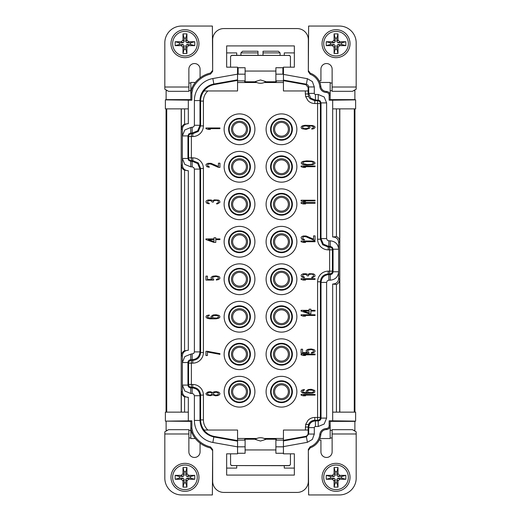 <?xml version="1.0" encoding="UTF-8"?>
<svg xmlns="http://www.w3.org/2000/svg" width="521" height="521" viewBox="0 0 521 521"><rect width="100%" height="100%" fill="white"/><g stroke="black" fill="none" stroke-linecap="round" stroke-linejoin="round"><path stroke-width="0.78" d="M315.062 278.683L301.073 278.683L301.073 279.38L303.157 280.077L305.534 280.077L303.45 279.38L315.062 279.38L315.062 278.683M314.795 417.471C312.19 417.51 309.949 418.435 308.067 420.258L305.632 424.446L308.66 424.446L308.139 427.044L308.139 433.57L307.488 435.367L305.84 436.324L283.444 440.343L283.444 440.922L306.407 436.806L307.397 442.309L312.353 439.437L314.306 434.052L308.712 434.052L308.712 427.617L308.139 427.044L308.582 424.446C309.8 421.815 311.877 420.421 314.795 420.271L314.795 417.471L317.595 417.471L317.595 281.783C317.634 278.872 318.67 276.364 320.708 274.267C322.805 272.229 325.312 271.194 328.223 271.148L329.624 271.148L329.624 249.852L328.223 249.852C325.306 249.806 322.799 248.771 320.708 246.733C318.676 244.642 317.634 242.135 317.595 239.217L317.595 103.529L314.795 103.529C312.183 103.49 309.943 102.559 308.067 100.742L305.632 96.554L308.66 96.554L305.703 96.554L305.345 93.956L308.139 93.956L308.66 96.554L308.139 93.956L308.139 87.43L308.712 86.948L314.306 86.948L312.353 81.563L307.397 78.691L283.444 74.392L283.444 67.176L294.352 67.176L294.352 45.913L226.648 45.913L226.648 67.176L237.556 67.176L237.556 79.837L213.831 84.044C209.852 84.806 206.537 86.72 203.9 89.788C201.34 92.927 200.031 96.522 199.979 100.573L200.611 101.1C200.637 97.355 201.777 93.975 204.03 90.96L204.219 90.96M237.556 82.526L256.827 82.526M264.173 82.526L283.444 82.526M187.938 123.692L188.315 123.692L187.938 123.692C184.538 124.024 182.669 125.887 182.343 129.28L182.343 135.922L187.951 135.909L188.576 136.541A2.8 2.8 135 0 1 191.376 133.741L191.376 136.541L192.777 136.541C195.694 136.502 198.201 135.46 200.292 133.428C202.324 131.331 203.366 128.83 203.405 125.913L203.405 101.1C203.437 97.134 204.922 93.754 207.859 90.96L207.137 90.96M192.777 157.843L192.777 160.637L198.306 162.943L200.611 168.472L200.611 352.528L203.405 352.528L203.405 168.472C203.366 165.554 202.324 163.047 200.292 160.956C198.201 158.925 195.694 157.883 192.777 157.843L191.376 157.843L191.376 160.637A2.8 2.8 45 0 1 188.576 157.843L187.951 158.475L182.343 158.475M203.405 352.528C203.366 355.439 202.33 357.947 200.292 360.044C198.195 362.082 195.688 363.117 192.777 363.157L191.376 363.157L191.376 384.459L192.777 384.459C195.688 384.498 198.195 385.54 200.292 387.572C202.33 389.669 203.366 392.176 203.405 395.087L203.405 419.9C203.437 423.866 204.922 427.246 207.859 430.04L207.137 430.04M237.556 438.474L256.827 438.474M264.173 438.474L283.444 438.474M266.094 316.735A15.389 15.389 0 0 1 281.483 301.346A15.389 15.389 0 0 1 296.872 316.735A15.389 15.389 0 0 1 281.483 332.124A15.389 15.389 0 0 1 266.094 316.735M224.128 204.265A15.389 15.389 0 0 0 239.517 219.654A15.389 15.389 0 0 0 254.906 204.265A15.389 15.389 0 0 0 239.517 188.876A15.389 15.389 0 0 0 224.128 204.265M266.094 241.757A15.389 15.389 0 0 0 281.483 257.14A15.389 15.389 0 0 0 296.872 241.757A15.389 15.389 0 0 0 281.483 226.368A15.389 15.389 0 0 0 266.094 241.757M224.128 241.757A15.389 15.389 0 0 0 239.517 257.14A15.389 15.389 0 0 0 254.906 241.757A15.389 15.389 0 0 0 239.517 226.368A15.389 15.389 0 0 0 224.128 241.757M224.128 279.243A15.389 15.389 0 0 1 239.517 263.86A15.389 15.389 0 0 1 254.906 279.243A15.389 15.389 0 0 1 239.517 294.632A15.389 15.389 0 0 1 224.128 279.243M266.094 279.243A15.389 15.389 0 0 1 281.483 263.86A15.389 15.389 0 0 1 296.872 279.243A15.389 15.389 0 0 1 281.483 294.632A15.389 15.389 0 0 1 266.094 279.243M239.517 144.675A15.389 15.389 0 0 0 254.906 129.286A15.389 15.389 0 0 0 239.517 113.897A15.389 15.389 0 0 0 224.128 129.286A15.389 15.389 0 0 0 239.517 144.675M281.483 144.675A15.389 15.389 0 0 0 296.872 129.286A15.389 15.389 0 0 0 281.483 113.897A15.389 15.389 0 0 0 266.094 129.286A15.389 15.389 0 0 0 281.483 144.675M281.483 182.161A15.389 15.389 0 0 0 296.872 166.779A15.389 15.389 0 0 0 281.483 151.39A15.389 15.389 0 0 0 266.094 166.779A15.389 15.389 0 0 0 281.483 182.161M239.517 182.161A15.389 15.389 0 0 0 254.906 166.779A15.389 15.389 0 0 0 239.517 151.39A15.389 15.389 0 0 0 224.128 166.779A15.389 15.389 0 0 0 239.517 182.161M266.094 204.265A15.389 15.389 0 0 0 281.483 219.654A15.389 15.389 0 0 0 296.872 204.265A15.389 15.389 0 0 0 281.483 188.876A15.389 15.389 0 0 0 266.094 204.265M239.517 376.325A15.389 15.389 0 0 0 224.128 391.714A15.389 15.389 0 0 0 239.517 407.103A15.389 15.389 0 0 0 254.906 391.714A15.389 15.389 0 0 0 239.517 376.325M281.483 376.325A15.389 15.389 0 0 0 266.094 391.714A15.389 15.389 0 0 0 281.483 407.103A15.389 15.389 0 0 0 296.872 391.714A15.389 15.389 0 0 0 281.483 376.325M281.483 338.839A15.389 15.389 0 0 0 266.094 354.221A15.389 15.389 0 0 0 281.483 369.61A15.389 15.389 0 0 0 296.872 354.221A15.389 15.389 0 0 0 281.483 338.839M239.517 338.839A15.389 15.389 0 0 0 224.128 354.221A15.389 15.389 0 0 0 239.517 369.61A15.389 15.389 0 0 0 254.906 354.221A15.389 15.389 0 0 0 239.517 338.839M224.128 316.735A15.389 15.389 0 0 1 239.517 301.346A15.389 15.389 0 0 1 254.906 316.735A15.389 15.389 0 0 1 239.517 332.124A15.389 15.389 0 0 1 224.128 316.735M219.94 127.971L205.951 127.971L205.951 128.667L208.029 129.371L210.412 129.371L208.328 128.667L219.94 128.667L219.94 127.971M218.449 167.404L219.94 167.404L219.94 163.203L218.449 163.203L218.449 166.466L211.012 163.32L208.029 163.32L206.244 164.252L205.951 164.955L206.844 166.7L209.221 167.287L209.221 166.7L207.736 166.121L207.736 164.486L209.221 163.907L211.012 164.135L218.449 167.404M218.449 200.103L214.281 199.869L212.796 200.689L211.012 199.986L208.029 199.986L206.244 200.917L205.951 201.972L206.844 203.249L209.221 203.835L209.221 203.249L207.736 202.669L207.436 202.083L208.328 200.689L211.012 200.689L212.197 202.083L213.389 202.083L213.688 200.917L214.281 200.572L216.664 200.338L217.856 200.689L218.449 201.503L218.149 202.786L216.664 203.366L216.664 203.952L217.557 203.835L219.94 202.317L219.641 200.917L218.449 200.103M205.951 239.614L213.988 242.415L215.772 242.415L215.772 239.614L219.94 239.614L219.94 238.918L215.772 238.918L215.772 237.752L213.988 237.752L213.988 238.918L205.951 238.918L205.951 239.614M213.688 279.263L212.496 278.331L212.796 277.165L215.772 276.469L217.557 276.814L218.449 277.634L218.149 278.8L216.365 279.38L216.365 280.077L218.748 279.497L219.94 278.331L219.641 277.048L218.748 276.469L216.065 275.883L213.389 276.117L212.197 276.469L211.012 277.634L211.305 278.911L212.197 279.497L207.436 279.497L207.436 276.117L205.951 276.117L205.951 280.077L213.688 280.077L213.688 279.263M213.089 314.977L211.012 316.488L211.305 317.654L212.496 318.357L207.736 317.536L207.436 316.488L209.221 315.557L209.221 314.977L207.137 315.439L206.244 316.026L205.951 317.074L207.137 318.24L209.82 318.819L216.065 318.819L218.748 318.24L219.94 317.074L219.641 315.908L218.748 315.322L216.065 314.743L213.089 314.977M207.436 351.323L205.951 351.323L205.951 355.517L207.436 355.517L207.436 352.02L219.94 354.352L219.94 353.655L207.436 351.323M212.796 394.879L215.473 395.817L217.856 395.582L219.641 394.651L219.94 393.368L218.748 392.202L216.365 391.616L213.988 391.851L212.796 392.547L210.412 391.733L208.029 391.968L205.951 393.485L206.244 394.534L207.137 395.113L210.412 395.7L212.796 394.879M311.786 129.136L313.87 128.667L315.062 127.502L314.762 126.453L312.678 125.522L304.941 125.287L302.265 125.874L301.073 127.039L301.366 128.205L302.265 128.785L306.133 129.371L309.702 128.205L310.002 127.039L308.51 125.756L311.786 125.991L313.57 126.922L313.57 127.619L311.786 128.55L311.786 129.136M315.062 166.004L301.073 166.004L301.073 166.7L303.157 167.404L305.534 167.404L303.45 166.7L315.062 166.7L315.062 166.004M306.726 165.072L312.978 164.603L314.762 163.672L315.062 162.969L313.87 161.686L311.786 161.106L306.726 160.872L303.157 161.341L301.366 162.272L301.366 163.672L303.157 164.603L306.726 165.072M315.062 202.552L301.073 202.552L301.073 203.249L303.157 203.952L305.534 203.952L303.45 203.249L315.062 203.249L315.062 202.552M315.062 200.22L301.073 200.22L301.073 200.917L303.157 201.62L305.534 201.62L303.45 200.917L315.062 200.917L315.062 200.22M315.062 241.015L301.073 241.015L301.073 241.711L303.157 242.415L305.534 242.415L303.45 241.711L315.062 241.711L315.062 241.015M313.57 240.083L315.062 240.083L315.062 235.883L313.57 235.883L313.57 239.146L306.133 236L303.157 236L301.366 236.931L301.073 237.635L301.965 239.38L304.349 239.966L304.349 239.38L302.857 238.8L302.857 237.166L304.349 236.586L306.133 236.814L313.57 240.083M313.57 273.903L309.402 273.668L307.918 274.482L306.133 273.785L303.157 273.785L301.366 274.717L301.073 275.765L301.965 277.048L304.349 277.634L304.349 277.048L302.857 276.469L302.558 275.883L303.45 274.482L306.133 274.482L307.325 275.883L308.51 275.883L308.81 274.717L309.402 274.365L311.786 274.137L312.978 274.482L313.57 275.303L313.277 276.579L311.786 277.165L311.786 277.745L312.678 277.634L315.062 276.117L314.762 274.717L313.57 273.903M315.062 314.769L301.073 314.769L301.073 315.465L303.157 316.169L305.534 316.169L303.45 315.465L315.062 315.465L315.062 314.769M301.073 311.037L309.109 313.837L310.894 313.837L310.894 311.037L315.062 311.037L315.062 310.34L310.894 310.34L310.894 309.174L309.109 309.174L309.109 310.34L301.073 310.34L301.073 311.037M315.062 354.117L301.073 354.117L301.073 354.821L303.157 355.517L305.534 355.517L303.45 354.821L315.062 354.821L315.062 354.117M308.81 352.372L307.618 351.441L307.918 350.275L310.894 349.571L312.678 349.923L313.57 350.737L313.277 351.903L311.486 352.489L311.486 353.186L313.87 352.606L315.062 351.441L314.762 350.158L313.87 349.571L311.193 348.992L308.51 349.22L307.325 349.571L306.133 350.737L306.426 352.02L307.325 352.606L302.558 352.606L302.558 349.22L301.073 349.22L301.073 353.186L308.81 353.186L308.81 352.372M315.062 394.417L301.073 394.417L301.073 395.113L303.157 395.817L305.534 395.817L303.45 395.113L315.062 395.113L315.062 394.417M308.217 389.519L306.133 391.037L306.426 392.202L307.618 392.899L302.857 392.085L302.558 391.037L304.349 390.105L304.349 389.519L302.265 389.988L301.366 390.568L301.073 391.616L302.265 392.782L304.941 393.368L312.678 393.134L314.762 392.202L314.762 390.45L311.193 389.285L308.217 389.519M213.988 241.594L208.328 239.614L213.988 239.614L213.988 241.594M213.988 315.439L217.557 315.674L218.449 316.371L218.449 317.191L216.664 318.123L213.389 317.888L212.496 317.191L212.496 316.371L213.988 315.439M218.449 393.948L217.557 394.879L215.473 395.231L213.688 394.417L213.389 393.485L214.281 392.547L216.365 392.202L218.149 393.016L218.449 393.948M207.436 393.485L208.628 392.547L210.113 392.32L211.904 393.016L212.197 393.948L211.012 394.879L209.52 395.113L207.736 394.417L207.436 393.485M305.834 125.874L307.618 126.219L308.51 126.922L308.51 127.736L307.618 128.433L304.349 128.667L302.558 127.736L302.558 126.922L303.45 126.219L305.834 125.874M307.025 164.486L302.857 163.555L302.857 162.389L305.241 161.575L310.894 161.575L312.678 162.038L313.57 162.969L312.678 163.907L310.894 164.369L307.025 164.486M309.109 313.017L303.45 311.037L309.109 311.037L309.109 313.017M309.109 389.988L312.678 390.216L313.57 390.919L313.57 391.733L311.786 392.665L308.51 392.437L307.618 391.733L307.618 390.919L309.109 389.988M292.392 316.735A10.908 10.908 0 0 0 281.483 305.82A10.908 10.908 0 0 0 270.575 316.735A10.908 10.908 0 0 0 281.483 327.644A10.908 10.908 0 0 0 292.392 316.735M271.141 316.735A10.342 10.342 0 0 0 281.483 327.077A10.342 10.342 0 0 0 291.825 316.735A10.342 10.342 0 0 0 281.483 306.387A10.342 10.342 0 0 0 271.141 316.735M289.513 316.735A8.03 8.03 0 0 0 281.483 308.706A8.03 8.03 0 0 0 273.453 316.735A8.03 8.03 0 0 0 281.483 324.765A8.03 8.03 0 0 0 289.513 316.735M274.606 316.735A6.884 6.884 90 0 0 281.49 323.619A6.884 6.884 90 0 0 288.367 316.735A6.884 6.884 90 0 0 281.49 309.852A6.884 6.884 90 0 0 274.606 316.735A6.884 6.884 90 0 1 281.49 309.852A6.884 6.884 90 0 1 288.373 316.735A6.884 6.884 -90 0 1 281.49 323.619A6.884 6.884 -90 0 1 274.606 316.735M228.608 204.265A10.908 10.908 0 0 0 239.517 215.18A10.908 10.908 0 0 0 250.425 204.265A10.908 10.908 0 0 0 239.517 193.356A10.908 10.908 0 0 0 228.608 204.265M229.175 204.265A10.342 10.342 0 0 1 239.517 193.923A10.342 10.342 0 0 1 249.859 204.265A10.342 10.342 0 0 1 239.517 214.613A10.342 10.342 0 0 1 229.175 204.265M247.547 204.265A8.03 8.03 0 0 1 239.517 212.294A8.03 8.03 0 0 1 231.487 204.265A8.03 8.03 0 0 1 239.517 196.235A8.03 8.03 0 0 1 247.547 204.265M232.633 204.265A6.884 6.884 0 0 1 239.517 197.381A6.884 6.884 0 0 1 246.4 204.265A6.884 6.884 0 0 1 239.517 211.148A6.884 6.884 0 0 1 232.633 204.265A6.884 6.884 0 0 0 239.517 211.148A6.884 6.884 0 0 0 246.4 204.265A6.884 6.884 0 0 0 239.517 197.381A6.884 6.884 0 0 0 232.633 204.265M292.392 241.757A10.908 10.908 0 0 1 281.483 252.665A10.908 10.908 0 0 1 270.575 241.757A10.908 10.908 0 0 1 281.483 230.842A10.908 10.908 0 0 1 292.392 241.757M291.825 241.757A10.342 10.342 0 0 0 281.483 231.409A10.342 10.342 0 0 0 271.141 241.757A10.342 10.342 0 0 0 281.483 252.099A10.342 10.342 0 0 0 291.825 241.757M289.513 241.757A8.03 8.03 0 0 1 281.483 249.78A8.03 8.03 0 0 1 273.453 241.757A8.03 8.03 0 0 1 281.483 233.727A8.03 8.03 0 0 1 289.513 241.757M288.367 241.757A6.884 6.884 0 0 0 281.483 234.873A6.884 6.884 0 0 0 274.6 241.757A6.884 6.884 0 0 0 281.483 248.641A6.884 6.884 0 0 0 288.367 241.757A6.884 6.884 0 0 0 281.483 234.873A6.884 6.884 0 0 0 274.6 241.757A6.884 6.884 0 0 1 281.483 234.873A6.884 6.884 0 0 1 288.367 241.757A6.884 6.884 0 0 1 281.483 248.641A6.884 6.884 0 0 1 274.6 241.757M228.608 241.757A10.908 10.908 0 0 0 239.517 252.665A10.908 10.908 0 0 0 250.425 241.757A10.908 10.908 0 0 0 239.517 230.842A10.908 10.908 0 0 0 228.608 241.757M229.175 241.757A10.342 10.342 0 0 1 239.517 231.409A10.342 10.342 0 0 1 249.859 241.757A10.342 10.342 0 0 1 239.517 252.099A10.342 10.342 0 0 1 229.175 241.757M247.547 241.757A8.03 8.03 0 0 1 239.517 249.78A8.03 8.03 0 0 1 231.487 241.757A8.03 8.03 0 0 1 239.517 233.727A8.03 8.03 0 0 1 247.547 241.757M246.4 241.757A6.884 6.884 0 0 0 239.517 234.873A6.884 6.884 0 0 0 232.633 241.757A6.884 6.884 0 0 1 239.517 234.873A6.884 6.884 0 0 1 246.4 241.757A6.884 6.884 0 0 1 239.517 248.641A6.884 6.884 0 0 1 232.633 241.757A6.884 6.884 0 0 0 239.517 248.641A6.884 6.884 0 0 0 246.4 241.757A6.884 6.884 0 0 0 239.517 234.873A6.884 6.884 0 0 0 232.633 241.757M228.608 279.243A10.908 10.908 0 0 1 239.517 268.335A10.908 10.908 0 0 1 250.425 279.243A10.908 10.908 0 0 1 239.517 290.158A10.908 10.908 0 0 1 228.608 279.243M229.175 279.243A10.342 10.342 0 0 0 239.517 289.591A10.342 10.342 0 0 0 249.859 279.243A10.342 10.342 0 0 0 239.517 268.901A10.342 10.342 0 0 0 229.175 279.243M247.547 279.243A8.03 8.03 0 0 0 239.517 271.22A8.03 8.03 0 0 0 231.487 279.243A8.03 8.03 0 0 0 239.517 287.273A8.03 8.03 0 0 0 247.547 279.243M232.633 279.243A6.884 6.884 0 0 1 239.517 272.359A6.884 6.884 0 0 1 246.4 279.243A6.884 6.884 0 0 1 239.517 286.127A6.884 6.884 0 0 1 232.633 279.243A6.884 6.884 0 0 0 239.517 286.127A6.884 6.884 0 0 0 246.4 279.243A6.884 6.884 0 0 0 239.517 272.359A6.884 6.884 0 0 0 232.633 279.243M292.392 279.243A10.908 10.908 0 0 0 281.483 268.335A10.908 10.908 0 0 0 270.575 279.243A10.908 10.908 0 0 0 281.483 290.158A10.908 10.908 0 0 0 292.392 279.243M291.825 279.243A10.342 10.342 0 0 1 281.483 289.591A10.342 10.342 0 0 1 271.141 279.243A10.342 10.342 0 0 1 281.483 268.901A10.342 10.342 0 0 1 291.825 279.243M289.513 279.243A8.03 8.03 0 0 0 281.483 271.22A8.03 8.03 0 0 0 273.453 279.243A8.03 8.03 0 0 0 281.483 287.273A8.03 8.03 0 0 0 289.513 279.243M288.367 279.243A6.884 6.884 0 0 1 281.483 286.127A6.884 6.884 0 0 1 274.6 279.243A6.884 6.884 0 0 1 281.483 272.359A6.884 6.884 0 0 1 288.367 279.243A6.884 6.884 0 0 0 281.483 272.359A6.884 6.884 0 0 0 274.6 279.243A6.884 6.884 0 0 0 281.483 286.127A6.884 6.884 0 0 0 288.367 279.243M239.517 118.378A10.908 10.908 0 0 1 250.425 129.286A10.908 10.908 0 0 1 239.517 140.195A10.908 10.908 0 0 1 228.608 129.286A10.908 10.908 0 0 1 239.517 118.378M239.517 118.944A10.342 10.342 0 0 0 229.175 129.286A10.342 10.342 0 0 0 239.517 139.628A10.342 10.342 0 0 0 249.859 129.286A10.342 10.342 0 0 0 239.517 118.944M239.517 137.316A8.03 8.03 0 0 1 231.487 129.286A8.03 8.03 0 0 1 239.517 121.256A8.03 8.03 0 0 1 247.547 129.286A8.03 8.03 0 0 1 239.517 137.316M232.633 129.286A6.884 6.884 0 0 0 239.517 136.17A6.884 6.884 0 0 0 246.4 129.286A6.884 6.884 0 0 0 239.517 122.402A6.884 6.884 0 0 0 232.633 129.286A6.884 6.884 0 0 1 239.517 122.402A6.884 6.884 0 0 1 246.4 129.286A6.884 6.884 0 0 1 239.517 136.17A6.884 6.884 0 0 1 232.633 129.286A6.884 6.884 0 0 0 239.517 136.17A6.884 6.884 0 0 0 246.4 129.286A6.884 6.884 0 0 0 239.517 122.402A6.884 6.884 0 0 0 232.633 129.286M281.483 118.378A10.908 10.908 0 0 1 292.392 129.286A10.908 10.908 0 0 1 281.483 140.195A10.908 10.908 0 0 1 270.575 129.286A10.908 10.908 0 0 1 281.483 118.378M281.483 118.944A10.342 10.342 0 0 0 271.141 129.286A10.342 10.342 0 0 0 281.483 139.628A10.342 10.342 0 0 0 291.825 129.286A10.342 10.342 0 0 0 281.483 118.944M281.483 137.316A8.03 8.03 0 0 1 273.453 129.286A8.03 8.03 0 0 1 281.483 121.256A8.03 8.03 0 0 1 289.513 129.286A8.03 8.03 0 0 1 281.483 137.316M288.367 129.286A6.884 6.884 0 0 0 281.483 122.402A6.884 6.884 0 0 0 274.6 129.286A6.884 6.884 0 0 0 281.483 136.17A6.884 6.884 0 0 0 288.367 129.286A6.884 6.884 0 0 1 281.483 136.17A6.884 6.884 0 0 1 274.6 129.286A6.884 6.884 0 0 1 281.483 122.402A6.884 6.884 0 0 1 288.367 129.286A6.884 6.884 0 0 0 281.483 122.402A6.884 6.884 0 0 0 274.6 129.286A6.884 6.884 0 0 0 281.483 136.17A6.884 6.884 0 0 0 288.367 129.286M281.483 155.864A10.908 10.908 0 0 1 292.392 166.779A10.908 10.908 0 0 1 281.483 177.687A10.908 10.908 0 0 1 270.575 166.779A10.908 10.908 0 0 1 281.483 155.864M281.483 156.43A10.342 10.342 0 0 0 271.141 166.779A10.342 10.342 0 0 0 281.483 177.12A10.342 10.342 0 0 0 291.825 166.779A10.342 10.342 0 0 0 281.483 156.43M281.483 174.802A8.03 8.03 0 0 1 273.453 166.779A8.03 8.03 0 0 1 281.483 158.749A8.03 8.03 0 0 1 289.513 166.779A8.03 8.03 0 0 1 281.483 174.802M288.367 166.779A6.884 6.884 0 0 1 281.483 173.656A6.884 6.884 0 0 1 274.6 166.779A6.884 6.884 0 0 1 281.483 159.895A6.884 6.884 0 0 1 288.367 166.779A6.884 6.884 0 0 0 281.483 159.895A6.884 6.884 0 0 0 274.6 166.779A6.884 6.884 0 0 0 281.483 173.656A6.884 6.884 0 0 0 288.367 166.779M239.517 155.864A10.908 10.908 0 0 1 250.425 166.779A10.908 10.908 0 0 1 239.517 177.687A10.908 10.908 0 0 1 228.608 166.779A10.908 10.908 0 0 1 239.517 155.864M239.517 156.43A10.342 10.342 0 0 0 229.175 166.779A10.342 10.342 0 0 0 239.517 177.12A10.342 10.342 0 0 0 249.859 166.779A10.342 10.342 0 0 0 239.517 156.43M239.517 174.802A8.03 8.03 0 0 1 231.487 166.779A8.03 8.03 0 0 1 239.517 158.749A8.03 8.03 0 0 1 247.547 166.779A8.03 8.03 0 0 1 239.517 174.802M246.4 166.779A6.884 6.884 0 0 0 239.517 159.895A6.884 6.884 0 0 0 232.633 166.779A6.884 6.884 0 0 1 239.517 159.895A6.884 6.884 0 0 1 246.4 166.779A6.884 6.884 0 0 1 239.517 173.656A6.884 6.884 0 0 1 232.633 166.779A6.884 6.884 0 0 0 239.517 173.656A6.884 6.884 0 0 0 246.4 166.779A6.884 6.884 0 0 0 239.517 159.895A6.884 6.884 0 0 0 232.633 166.779M292.392 204.265A10.908 10.908 0 0 1 281.483 215.18A10.908 10.908 0 0 1 270.575 204.265A10.908 10.908 0 0 1 281.483 193.356A10.908 10.908 0 0 1 292.392 204.265M291.825 204.265A10.342 10.342 0 0 0 281.483 193.923A10.342 10.342 0 0 0 271.141 204.265A10.342 10.342 0 0 0 281.483 214.613A10.342 10.342 0 0 0 291.825 204.265M289.513 204.265A8.03 8.03 0 0 1 281.483 212.294A8.03 8.03 0 0 1 273.453 204.265A8.03 8.03 0 0 1 281.483 196.235A8.03 8.03 0 0 1 289.513 204.265M288.367 204.265A6.884 6.884 0 0 0 281.483 197.381A6.884 6.884 0 0 0 274.6 204.265A6.884 6.884 0 0 0 281.483 211.148A6.884 6.884 0 0 0 288.367 204.265A6.884 6.884 0 0 0 281.483 197.381A6.884 6.884 0 0 0 274.6 204.265A6.884 6.884 0 0 1 281.483 197.381A6.884 6.884 0 0 1 288.367 204.265A6.884 6.884 0 0 1 281.483 211.148A6.884 6.884 0 0 1 274.6 204.265M239.517 380.805A10.908 10.908 0 0 0 228.608 391.714A10.908 10.908 0 0 0 239.517 402.622A10.908 10.908 0 0 0 250.425 391.714A10.908 10.908 0 0 0 239.517 380.805M239.517 381.372A10.342 10.342 0 0 1 249.859 391.714A10.342 10.342 0 0 1 239.517 402.056A10.342 10.342 0 0 1 229.175 391.714A10.342 10.342 0 0 1 239.517 381.372M239.517 383.684A8.03 8.03 0 0 1 247.547 391.714A8.03 8.03 0 0 1 239.517 399.744A8.03 8.03 0 0 1 231.487 391.714A8.03 8.03 0 0 1 239.517 383.684M232.633 391.714A6.884 6.884 0 0 1 239.517 384.83A6.884 6.884 0 0 1 246.4 391.714A6.884 6.884 0 0 1 239.517 398.598A6.884 6.884 0 0 1 232.633 391.714A6.884 6.884 0 0 0 239.517 398.598A6.884 6.884 0 0 0 246.4 391.714A6.884 6.884 0 0 0 239.517 384.83A6.884 6.884 0 0 0 232.633 391.714M281.483 380.805A10.908 10.908 0 0 0 270.575 391.714A10.908 10.908 0 0 0 281.483 402.622A10.908 10.908 0 0 0 292.392 391.714A10.908 10.908 0 0 0 281.483 380.805M281.483 381.372A10.342 10.342 0 0 1 291.825 391.714A10.342 10.342 0 0 1 281.483 402.056A10.342 10.342 0 0 1 271.141 391.714A10.342 10.342 0 0 1 281.483 381.372M281.483 383.684A8.03 8.03 0 0 1 289.513 391.714A8.03 8.03 0 0 1 281.483 399.744A8.03 8.03 0 0 1 273.453 391.714A8.03 8.03 0 0 1 281.483 383.684M288.367 391.714A6.884 6.884 0 0 1 281.483 398.598A6.884 6.884 0 0 1 274.6 391.714A6.884 6.884 0 0 1 281.483 384.83A6.884 6.884 0 0 1 288.367 391.714A6.884 6.884 0 0 0 281.483 384.83A6.884 6.884 0 0 0 274.6 391.714A6.884 6.884 0 0 0 281.483 398.598A6.884 6.884 0 0 0 288.367 391.714M281.483 343.313A10.908 10.908 0 0 0 270.575 354.221A10.908 10.908 0 0 0 281.483 365.136A10.908 10.908 0 0 0 292.392 354.221A10.908 10.908 0 0 0 281.483 343.313M281.483 343.88A10.342 10.342 0 0 1 291.825 354.221A10.342 10.342 0 0 1 281.483 364.57A10.342 10.342 0 0 1 271.141 354.221A10.342 10.342 0 0 1 281.483 343.88M281.483 346.198A8.03 8.03 0 0 1 289.513 354.221A8.03 8.03 0 0 1 281.483 362.251A8.03 8.03 0 0 1 273.453 354.221A8.03 8.03 0 0 1 281.483 346.198M274.6 354.221A6.884 6.884 -90 0 0 281.477 361.105A6.884 6.884 -90 0 0 288.36 354.221A6.884 6.884 -90 0 0 281.477 347.344A6.884 6.884 -90 0 0 274.6 354.221A6.884 6.884 0 0 0 281.477 361.105A6.884 6.884 90 0 1 274.593 354.221A6.884 6.884 -90 0 1 281.477 347.344A6.884 6.884 0 0 0 274.593 354.221M239.517 343.313A10.908 10.908 0 0 0 228.608 354.221A10.908 10.908 0 0 0 239.517 365.136A10.908 10.908 0 0 0 250.425 354.221A10.908 10.908 0 0 0 239.517 343.313M239.517 343.88A10.342 10.342 0 0 1 249.859 354.221A10.342 10.342 0 0 1 239.517 364.57A10.342 10.342 0 0 1 229.175 354.221A10.342 10.342 0 0 1 239.517 343.88M239.517 346.198A8.03 8.03 0 0 1 247.547 354.221A8.03 8.03 0 0 1 239.517 362.251A8.03 8.03 0 0 1 231.487 354.221A8.03 8.03 0 0 1 239.517 346.198M246.394 354.221A6.884 6.884 -90 0 0 239.51 347.344A6.884 6.884 -90 0 0 232.633 354.221A6.884 6.884 -90 0 0 239.51 361.105A6.884 6.884 -90 0 0 246.394 354.221A6.884 6.884 -90 0 1 239.51 361.105A6.884 6.884 -90 0 1 232.626 354.221A6.884 6.884 90 0 1 239.51 347.344A6.884 6.884 90 0 1 246.394 354.221M228.608 316.735A10.908 10.908 0 0 1 239.517 305.82A10.908 10.908 0 0 1 250.425 316.735A10.908 10.908 0 0 1 239.517 327.644A10.908 10.908 0 0 1 228.608 316.735M249.859 316.735A10.342 10.342 0 0 1 239.517 327.077A10.342 10.342 0 0 1 229.175 316.735A10.342 10.342 0 0 1 239.517 306.387A10.342 10.342 0 0 1 249.859 316.735M247.547 316.735A8.03 8.03 0 0 0 239.517 308.706A8.03 8.03 0 0 0 231.487 316.735A8.03 8.03 0 0 0 239.517 324.765A8.03 8.03 0 0 0 247.547 316.735M246.4 316.735A6.884 6.884 90 0 0 239.523 309.852A6.884 6.884 90 0 0 232.64 316.735A6.884 6.884 90 0 0 239.523 323.619A6.884 6.884 90 0 0 246.4 316.735A6.884 6.884 0 0 0 239.523 309.852A6.884 6.884 -90 0 1 246.407 316.735A6.884 6.884 90 0 1 239.523 323.619A6.884 6.884 0 0 0 246.407 316.735M283.444 440.343L283.444 430.04L308.139 430.04M305.345 430.04L305.703 424.446L308.582 424.446M336.423 236.554L336.423 108.863L339.679 108.863L339.679 241.568C339.451 239.009 338.37 237.342 336.423 236.554L333.062 236.996C336.507 237.283 338.376 239.146 338.657 242.597L338.657 249.233C338.142 244.147 335.342 241.34 330.255 240.826L330.255 246.42L329.624 247.052A2.8 2.8 -135 0 1 332.418 249.852L329.624 249.852L329.624 247.052L328.223 247.052L322.694 244.746L320.389 239.217L317.595 239.217M328.855 280.174L327.273 280.832L326.615 282.415L326.615 418.103L321.021 418.103L320.389 417.471A2.8 2.8 -45 0 1 317.595 420.271L317.595 417.471L320.389 417.471L320.389 281.783L321.021 282.415C321.496 277.667 324.108 275.055 328.855 274.58L328.855 280.174L330.255 280.174C335.342 279.66 338.142 276.853 338.657 271.767L338.657 278.403C338.376 281.854 336.507 283.717 333.062 284.004L332.678 284.004L333.062 284.004M326.309 429.584A3.914 3.914 0 0 0 330.164 425.67L330.164 438.539L319.855 438.539A15.923 15.923 0 0 0 320.832 434.56A5.594 5.594 0 0 1 326.309 429.584L326.289 428.562A2.892 2.892 0 0 0 329.142 425.67L329.142 420.812L332.678 420.812L332.678 284.004M333.062 236.996L332.678 236.996L332.678 108.863L336.423 108.863M339.796 108.863L339.796 412.137M332.678 412.137L339.679 412.137L339.679 279.432C339.451 281.991 338.37 283.658 336.423 284.446L333.199 284.134M338.657 249.233L338.657 271.767L333.049 271.78L332.418 271.148A2.8 2.8 -45 0 1 329.624 273.948L329.624 271.148L332.418 271.148L332.418 249.852L333.049 249.22L338.657 249.22M333.199 236.866L332.678 236.996M188.315 100.188L188.315 108.863L165.378 108.863L165.378 99.869L191.858 100.188L191.858 92.979L192.972 88.114A25.978 25.978 0 0 1 210.491 74.099L212.659 71.377L212.659 39.759A11.188 11.188 0 0 1 223.848 28.57L297.152 28.57A11.188 11.188 0 0 1 308.341 39.759L308.334 71.611L310.171 74.242A14.894 14.894 0 0 1 319.816 86.558A6.617 6.617 0 0 0 326.289 92.438A2.892 2.892 0 0 1 329.142 95.33L329.142 100.188L332.678 100.188L332.678 108.863M188.315 123.692L188.315 108.863M192.777 136.541L192.777 133.741L192.145 133.115L197.674 130.81L199.979 125.281L200.611 125.913L198.306 131.435L192.777 133.741L191.376 133.741L190.745 133.115L190.745 127.515L184.812 129.976L182.343 135.922L182.343 165.098C182.669 168.498 184.538 170.36 187.938 170.693L188.315 170.693L188.315 350.307L187.938 350.307C184.538 350.64 182.676 352.502 182.343 355.902L181.321 355.902L181.321 165.098L182.343 165.098M307.397 78.691L306.407 84.194L308.061 85.157L308.712 86.948L308.712 93.383L310.692 98.124L315.426 100.097L318.22 100.097L320.2 100.924L321.021 102.897L321.021 238.585L320.389 239.217L320.389 103.529L321.021 102.897L326.615 102.897L324.16 96.965L318.22 94.503L318.22 100.097L317.595 100.729A2.8 2.8 -135 0 1 320.389 103.529L317.595 103.529L317.595 100.729L314.795 100.729L315.426 100.097L315.426 94.503L314.638 94.177L314.306 93.383L314.306 86.948M283.444 80.657L305.84 84.676L306.407 84.194L283.444 80.078L283.444 90.96L308.139 90.96M283.444 80.078L283.444 74.392M288.758 55.311A1.68 1.68 0 0 1 290.438 56.984L290.438 57.102A1.68 1.68 180 0 0 288.758 55.428L232.242 55.311A1.68 1.68 0 0 0 230.562 56.984L230.562 67.176M237.556 80.416L214.405 84.526C210.093 85.333 206.596 87.482 203.926 90.96L237.556 90.96L237.556 79.837M288.758 55.428L232.242 55.428A1.68 1.68 180 0 0 230.562 57.102M290.438 57.102L290.438 67.176M284.284 55.311L284.284 52.908L294.352 52.908L294.352 67.176M356.182 87.014L332.124 87.014L332.124 91.318L352.457 91.318L356.182 89.182L356.182 42.839A16.789 16.789 0 0 0 339.399 26.05L308.621 26.05L308.341 70.524L310.223 73.168A15.923 15.923 0 0 1 319.855 82.461L330.164 82.461L330.164 99.869L329.142 100.188M332.124 87.014L332.124 69.137A5.594 5.594 0 0 0 326.524 63.542A5.594 5.594 0 0 0 320.929 69.137L320.929 80.885L319.145 80.885M330.164 99.628L354.879 99.628L354.879 90.68L353.577 90.68M332.124 90.68L330.164 90.68M188.876 437.959L190.836 437.959M330.164 437.959L332.124 437.959M332.124 83.041L330.164 83.041M190.836 83.041L188.876 83.041M212.659 450.672L210.471 447.943A27.001 27.001 0 0 1 195.342 438.539L190.836 438.539L190.836 421.372L165.378 421.131L191.858 420.812L191.858 428.021L192.972 432.886A25.978 25.978 0 0 0 210.491 446.901L212.659 449.623L212.379 494.95L181.601 494.95A16.789 16.789 0 0 1 164.818 478.161L164.818 431.818L168.543 429.682L188.876 429.682L188.876 451.863A5.594 5.594 0 0 0 194.476 457.458A5.594 5.594 0 0 0 200.071 451.863L200.071 443.124M166.121 421.372L166.121 430.32L167.423 430.32M188.876 430.32L190.836 430.32M164.818 433.986L188.876 433.986M283.444 440.922L283.444 453.824L294.352 453.824L294.352 475.087L226.648 475.087L226.648 453.824L226.648 468.092L236.716 468.092L236.716 465.689M195.342 438.539A27.001 27.001 0 0 1 191.878 432.971L190.836 428.255L190.836 421.131L191.858 420.812M165.378 421.131L165.378 412.137L181.321 412.137L181.321 391.714L182.343 391.72L182.343 355.902M339.679 412.137L355.622 412.137L355.622 421.131L332.678 420.812M354.938 108.863L354.938 412.137M354.28 412.137L354.28 108.863L354.273 412.137M339.679 108.863L355.622 108.863L355.622 99.869L354.879 99.628M181.204 412.137L181.204 108.863M166.727 412.137L166.727 108.863L166.72 412.137M181.321 108.863L181.321 129.286C181.549 126.72 182.637 125.033 184.577 124.226L184.577 108.863M187.801 123.692L184.577 124.226M191.858 100.188L190.836 99.869L190.836 92.745L191.858 92.979M165.378 99.869L166.121 99.628L166.121 90.68L167.423 90.68M192.972 88.114L191.878 88.029A27.001 27.001 0 0 1 195.342 82.461L190.836 82.461L190.836 99.628L166.121 99.628M329.142 95.33L330.164 95.33A3.914 3.914 0 0 0 326.309 91.416A5.594 5.594 0 0 1 320.832 86.44A15.923 15.923 0 0 0 319.855 82.461M355.622 99.869L332.678 100.188M283.444 440.115L275.889 440.115M245.111 440.115L237.556 440.115M320.929 440.115L319.145 440.115A15.923 15.923 0 0 1 310.223 447.832L310.171 446.757L308.334 449.389L308.621 494.95L339.399 494.95A16.789 16.789 0 0 0 356.182 478.161L356.182 433.986L332.124 433.986L332.124 451.863A5.594 5.594 0 0 1 326.524 457.458A5.594 5.594 0 0 1 320.929 451.863L320.929 440.115M243.711 440.115A1.12 1.12 0 0 0 244.831 438.995L244.831 438.474M277.289 440.115A1.12 1.12 0 0 1 276.169 438.995L276.169 438.474M237.556 446.829L245.111 446.829M275.889 446.829L283.444 446.829M294.352 453.824L294.352 468.092L284.284 468.092L284.284 465.689M308.862 448.848A2.8 2.8 0 0 0 308.471 449.623M232.242 465.689A1.68 1.68 180 0 1 230.562 464.016L230.562 463.898A1.68 1.68 -0 0 0 232.242 465.572L288.758 465.689A1.68 1.68 180 0 0 290.438 464.016L290.438 453.824M265.443 439.223L275.889 439.223L275.889 453.263L283.444 453.263M232.242 465.572L288.758 465.572A1.68 1.68 -0 0 0 290.438 463.898M230.562 463.898L230.562 453.824M237.556 453.263L245.111 453.263L245.111 439.223L255.557 439.223M226.648 453.824L237.556 453.824L237.556 440.584L214.405 436.474C210.412 435.732 207.104 433.817 204.473 430.73L203.926 430.04L237.556 430.04L237.556 440.584M265.749 439.418L260.5 441.04L255.251 439.418M326.615 418.103L324.16 424.035L318.22 426.497L318.22 420.903C319.92 420.734 320.858 419.802 321.021 418.103L321.021 282.415L326.615 282.415M190.745 393.485L184.812 391.024L182.343 385.078L187.951 385.091C188.114 386.79 189.045 387.722 190.745 387.885L190.745 393.485L192.145 393.485L192.145 387.885C196.892 388.366 199.504 390.978 199.979 395.719L199.979 420.427C200.618 429.271 205.235 434.781 213.831 436.956L237.556 441.163M182.343 391.72C182.676 395.113 184.538 396.976 187.938 397.308L188.315 397.308L188.315 420.812M212.659 449.623L212.659 481.241A11.188 11.188 0 0 0 223.848 492.43L297.152 492.43A11.188 11.188 0 0 0 308.341 481.241L308.334 449.389M326.289 428.562A6.617 6.617 0 0 0 319.816 434.442A14.894 14.894 0 0 1 310.171 446.764M336.423 412.137L336.423 284.446M355.622 421.131L354.879 421.372L354.879 430.32L353.577 430.32M330.164 421.372L354.879 421.372M329.142 420.812L330.164 421.131L330.164 425.67L329.142 425.67M332.124 430.32L330.164 430.32M356.182 433.986L356.182 431.818L352.457 429.682L332.124 429.682L332.124 433.986M308.347 450.476L310.223 447.832A15.923 15.923 0 0 0 319.855 438.539M336.038 491.316A13.989 13.989 0 0 1 322.05 477.327A13.989 13.989 0 0 1 336.038 463.338A13.989 13.989 0 0 1 350.027 477.327A13.989 13.989 0 0 1 336.038 491.316M336.038 465.012A12.309 12.309 0 0 1 348.347 477.327A12.309 12.309 0 0 1 336.038 489.636A12.309 12.309 0 0 1 323.73 477.327A12.309 12.309 0 0 1 336.038 465.012M337.999 467.532L337.999 473.687L336.879 475.367L337.999 476.487L339.679 475.367L345.833 475.367L345.833 479.281L339.679 479.281L337.999 478.161L336.879 479.281L337.999 480.961L337.999 487.115L334.078 487.115L334.078 480.961L335.198 479.281L334.078 478.161L332.405 479.281L326.244 479.281L326.244 475.367L332.405 475.367L334.078 476.487L335.198 475.367L334.078 473.687L334.078 467.532L337.999 467.532L336.879 471.726L336.879 475.367M334.078 473.687L332.405 475.367M332.405 479.281L334.078 480.961M337.999 480.961L339.679 479.281M339.679 475.367L337.999 473.687M337.999 476.487L341.633 476.487L345.833 475.367M341.633 476.487L341.633 478.161L345.833 479.281M341.633 478.161L337.999 478.161M336.879 479.281L336.879 482.921L337.999 487.115M336.879 482.921L335.198 482.921L334.078 487.115M335.198 482.921L335.198 479.281M334.078 478.161L330.444 478.161L326.244 479.281M330.444 478.161L330.444 476.487L326.244 475.367M330.444 476.487L334.078 476.487M335.198 475.367L335.198 471.726L334.078 467.532M335.198 471.726L336.879 471.726M166.056 412.137L166.056 108.863M181.321 412.137L188.315 412.137M184.577 412.137L184.577 396.774C182.637 395.967 181.549 394.28 181.321 391.714M188.315 397.308L184.577 396.774M182.343 362.538L184.812 356.592L190.745 354.137L190.745 359.731C189.045 359.894 188.114 360.825 187.951 362.525L188.576 363.157A2.8 2.8 135 0 1 191.376 360.363L191.376 363.157L188.576 363.157L188.576 384.459L191.376 384.459L191.376 387.259A2.8 2.8 45 0 1 188.576 384.459L187.951 385.091L187.951 362.525L182.343 362.525M203.405 419.9L200.611 419.9C200.637 423.645 201.777 427.025 204.03 430.04L204.219 430.04M206.44 430.04L205.769 430.04M205.144 430.04L204.61 430.04M206.44 90.96L205.762 90.96M205.144 90.96L204.61 90.96M182.343 158.462L184.812 164.408L190.745 166.863L190.745 161.269L191.376 160.637L192.777 160.637L192.145 161.269L197.674 163.574L199.979 169.104L194.385 169.104L194.385 351.896L199.979 351.896L199.979 169.104L200.611 168.472L203.405 168.472M187.938 350.307L188.315 350.307M181.321 355.902C181.549 353.336 182.637 351.649 184.577 350.841L187.801 350.307M181.321 165.098C181.549 167.664 182.637 169.351 184.577 170.159L184.577 350.841M184.577 170.159L187.938 170.693M188.315 170.693L187.801 170.693M330.255 280.174L330.255 274.58C331.955 274.411 332.886 273.479 333.049 271.78L333.049 249.22L332.229 247.247L330.255 246.42L328.855 246.42L328.223 247.052L328.223 249.852M237.556 80.885L245.111 80.885M275.889 80.885L283.444 80.885M277.289 80.885A1.12 1.12 0 0 0 276.169 82.005L276.169 82.526M243.711 80.885A1.12 1.12 0 0 1 244.831 82.005L244.831 82.526M188.876 90.68L190.836 90.68M188.876 87.014L164.818 87.014L164.818 89.182L168.543 91.318L188.876 91.318L188.876 69.137A5.594 5.594 0 0 1 194.476 63.542A5.594 5.594 0 0 1 200.071 69.137L200.071 77.876A27.001 27.001 0 0 1 210.471 73.057L210.491 74.106M236.716 55.311L236.716 52.908L226.648 52.908L226.648 67.176M164.818 87.014L164.818 42.839A16.789 16.789 0 0 1 181.601 26.05L212.379 26.05L212.659 70.328L210.471 73.057A27.001 27.001 0 0 0 195.342 82.461M212.047 72.074A2.8 2.8 0 0 0 212.503 71.253M308.347 70.524L308.334 71.611L308.347 70.524M212.659 71.377L212.659 70.328M283.444 74.171L275.889 74.171M245.111 74.171L237.556 74.171M283.444 67.737L275.889 67.737L275.889 81.777L265.443 81.777M255.251 81.582L260.5 79.96L265.749 81.582M237.556 67.737L245.111 67.737L245.111 81.777L255.557 81.777M282.883 74.171L282.883 67.737M238.123 74.171L238.123 67.737M240.917 55.311L240.917 52.908L257.98 52.908L257.98 51.227L257.98 55.311M263.02 55.311L263.02 52.908L280.083 52.908L280.083 55.311M263.02 51.227L263.02 52.908L263.02 51.227L278.403 51.227L280.083 52.908M240.917 52.908L242.597 51.227L257.98 51.227M191.878 88.029L190.836 92.745M184.962 57.662A13.989 13.989 0 0 1 170.973 43.673A13.989 13.989 0 0 1 184.962 29.684A13.989 13.989 0 0 1 198.95 43.673A13.989 13.989 0 0 1 184.962 57.662M184.962 31.364A12.309 12.309 0 0 1 197.27 43.673A12.309 12.309 0 0 1 184.962 55.988A12.309 12.309 0 0 1 172.653 43.673A12.309 12.309 0 0 1 184.962 31.364M186.922 33.885L186.922 40.039L185.802 41.719L186.922 42.839L188.595 41.719L194.756 41.719L194.756 45.633L188.595 45.633L186.922 44.513L185.802 45.633L186.922 47.313L186.922 53.468L183.001 53.468L183.001 47.313L184.121 45.633L183.001 44.513L181.321 45.633L175.167 45.633L175.167 41.719L181.321 41.719L183.001 42.839L184.121 41.719L183.001 40.039L183.001 33.885L186.922 33.885L185.802 38.079L185.802 41.719M183.001 40.039L181.321 41.719M181.321 45.633L183.001 47.313M186.922 47.313L188.595 45.633M188.595 41.719L186.922 40.039M186.922 42.839L190.556 42.839L194.756 41.719M190.556 42.839L190.556 44.513L194.756 45.633M190.556 44.513L186.922 44.513M185.802 45.633L185.802 49.274L186.922 53.468M185.802 49.274L184.121 49.274L183.001 53.468M184.121 49.274L184.121 45.633M183.001 44.513L179.367 44.513L175.167 45.633M179.367 44.513L179.367 42.839L175.167 41.719M179.367 42.839L183.001 42.839M184.121 41.719L184.121 38.079L183.001 33.885M184.121 38.079L185.802 38.079M184.962 491.316A13.989 13.989 0 0 1 170.973 477.327A13.989 13.989 0 0 1 184.962 463.338A13.989 13.989 0 0 1 198.95 477.327A13.989 13.989 0 0 1 184.962 491.316M184.962 465.012A12.309 12.309 0 0 1 197.27 477.327A12.309 12.309 0 0 1 184.962 489.636A12.309 12.309 0 0 1 172.653 477.327A12.309 12.309 0 0 1 184.962 465.012M186.922 467.532L186.922 473.687L185.802 475.367L186.922 476.487L188.595 475.367L194.756 475.367L194.756 479.281L188.595 479.281L186.922 478.161L185.802 479.281L186.922 480.961L186.922 487.115L183.001 487.115L183.001 480.961L184.121 479.281L183.001 478.161L181.321 479.281L175.167 479.281L175.167 475.367L181.321 475.367L183.001 476.487L184.121 475.367L183.001 473.687L183.001 467.532L186.922 467.532L185.802 471.726L185.802 475.367M183.001 473.687L181.321 475.367M181.321 479.281L183.001 480.961M186.922 480.961L188.595 479.281M188.595 475.367L186.922 473.687M186.922 476.487L190.556 476.487L194.756 475.367M190.556 476.487L190.556 478.161L194.756 479.281M190.556 478.161L186.922 478.161M185.802 479.281L185.802 482.921L186.922 487.115M185.802 482.921L184.121 482.921L183.001 487.115M184.121 482.921L184.121 479.281M183.001 478.161L179.367 478.161L175.167 479.281M179.367 478.161L179.367 476.487L175.167 475.367M179.367 476.487L183.001 476.487M184.121 475.367L184.121 471.726L183.001 467.532M184.121 471.726L185.802 471.726M336.038 57.662A13.989 13.989 0 0 1 322.05 43.673A13.989 13.989 0 0 1 336.038 29.684A13.989 13.989 0 0 1 350.027 43.673A13.989 13.989 0 0 1 336.038 57.662M336.038 31.364A12.309 12.309 0 0 1 348.347 43.673A12.309 12.309 0 0 1 336.038 55.988A12.309 12.309 0 0 1 323.73 43.673A12.309 12.309 0 0 1 336.038 31.364M337.999 33.885L337.999 40.039L336.879 41.719L337.999 42.839L339.679 41.719L345.833 41.719L345.833 45.633L339.679 45.633L337.999 44.513L336.879 45.633L337.999 47.313L337.999 53.468L334.078 53.468L334.078 47.313L335.198 45.633L334.078 44.513L332.405 45.633L326.244 45.633L326.244 41.719L332.405 41.719L334.078 42.839L335.198 41.719L334.078 40.039L334.078 33.885L337.999 33.885L336.879 38.079L336.879 41.719M334.078 40.039L332.405 41.719M332.405 45.633L334.078 47.313M337.999 47.313L339.679 45.633M339.679 41.719L337.999 40.039M337.999 42.839L341.633 42.839L345.833 41.719M341.633 42.839L341.633 44.513L345.833 45.633M341.633 44.513L337.999 44.513M336.879 45.633L336.879 49.274L337.999 53.468M336.879 49.274L335.198 49.274L334.078 53.468M335.198 49.274L335.198 45.633M334.078 44.513L330.444 44.513L326.244 45.633M330.444 44.513L330.444 42.839L326.244 41.719M330.444 42.839L334.078 42.839M335.198 41.719L335.198 38.079L334.078 33.885M335.198 38.079L336.879 38.079M305.84 84.676L308.139 87.43M305.345 90.96L305.345 93.956M191.376 136.541L191.376 157.843L188.576 157.843L188.576 136.541L191.376 136.541M281.477 361.105A6.884 6.884 90 0 0 288.36 354.221A6.884 6.884 -90 0 0 281.477 347.344M239.523 309.852A6.884 6.884 -90 0 0 232.64 316.735A6.884 6.884 90 0 0 239.523 323.619M305.345 427.044L308.139 427.044M318.22 426.497L315.426 426.497L315.426 420.903L318.22 420.903L317.595 420.271L314.795 420.271L315.426 420.903C311.363 421.307 309.122 423.547 308.712 427.617L314.306 427.617L314.306 434.052M328.223 271.148L328.223 273.948C323.476 274.424 320.871 277.035 320.389 281.783L317.595 281.783M329.624 273.948L328.223 273.948L328.855 274.58L330.255 274.58L329.624 273.948M326.615 238.585L327.273 240.168L328.855 240.826L328.855 246.42L323.326 244.115L321.021 238.585L326.615 238.585L326.615 102.897M328.855 240.826L330.255 240.826M339.679 279.432L338.657 278.403M338.657 242.597L339.679 241.568M190.745 127.515L193.727 126.864L194.385 125.281L194.385 100.573C194.437 95.167 196.183 90.374 199.615 86.199C203.125 82.09 207.54 79.537 212.855 78.534L213.831 84.044L214.405 84.526M237.556 74.151L212.855 78.534M315.426 94.503L318.22 94.503M308.582 96.554L310.054 98.762L314.795 100.729L314.795 103.529M182.343 129.28L181.321 129.286M326.309 91.416L326.289 92.438M320.832 86.44L319.816 86.558M310.171 74.242L310.223 73.168M244.831 438.995L255.804 438.995M265.196 438.995L276.169 438.995M275.889 449.942L245.111 449.942M315.426 426.497L314.638 426.823L314.306 427.617M283.444 446.608L307.397 442.309M214.405 436.474L213.831 436.956L212.855 442.466L237.556 446.849M212.855 442.466C207.54 441.463 203.125 438.91 199.615 434.801C196.183 430.626 194.444 425.833 194.385 420.427L194.385 395.719L193.727 394.137L192.145 393.485M210.491 446.894L210.471 447.943M191.878 432.971L192.972 432.886M191.858 428.021L190.836 428.255M320.832 434.56L319.816 434.442M190.745 354.137L193.727 353.479L194.385 351.896M192.777 363.157L192.777 360.363L192.145 359.731L190.745 359.731L191.376 360.363L192.777 360.363C197.518 359.881 200.129 357.269 200.611 352.528L199.979 351.896C199.504 356.638 196.892 359.249 192.145 359.731L192.145 354.137M203.405 395.087L200.611 395.087C200.129 390.346 197.518 387.735 192.777 387.259L192.145 387.885L190.745 387.885L191.376 387.259L192.777 387.259L192.777 384.459M194.385 420.427L199.979 420.427L200.611 419.9L200.611 395.087L199.979 395.719L194.385 395.719M192.145 127.515L192.145 133.115L190.745 133.115L188.771 133.936L187.951 135.909L187.951 158.475L188.771 160.448L190.745 161.269L192.145 161.269L192.145 166.863L190.745 166.863M203.405 125.913L200.611 125.913L200.611 101.1L203.405 101.1M194.385 100.573L199.979 100.573L199.979 125.281L194.385 125.281M192.145 166.863L193.727 167.521L194.385 169.104M305.84 436.324L306.407 436.806L308.712 434.052L308.139 433.57M276.169 82.005L265.196 82.005M255.804 82.005L244.831 82.005M245.111 71.058L275.889 71.058M308.139 93.956L308.712 93.383L314.306 93.383M281.49 323.619A6.884 6.884 0 0 0 288.373 316.735A6.884 6.884 0 0 0 281.49 309.852M239.51 347.344A6.884 6.884 0 0 0 232.626 354.221A6.884 6.884 0 0 0 239.51 361.105M265.554 439.223A9.235 9.235 0 0 0 255.446 439.223M255.446 81.777A9.235 9.235 0 0 0 265.554 81.777"/></g></svg>
